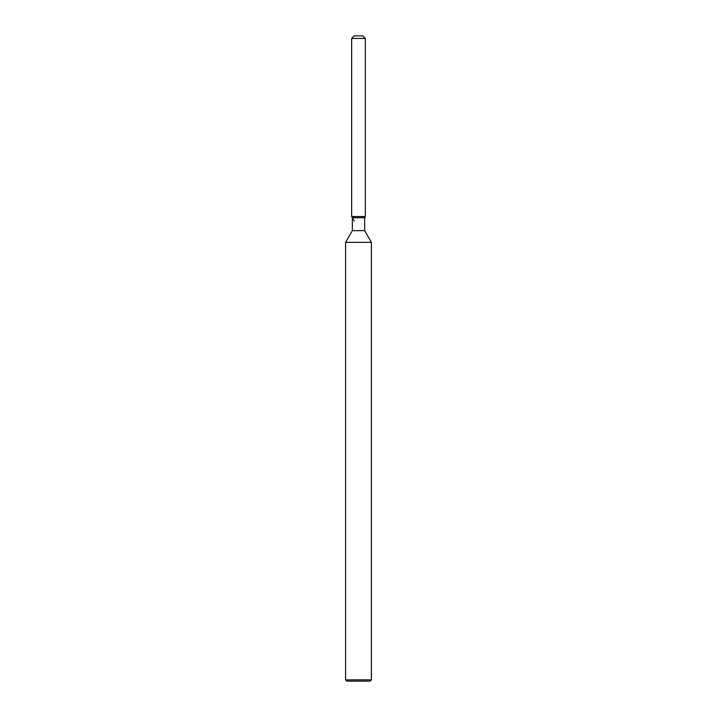 <?xml version="1.0" encoding="UTF-8"?>
<svg xmlns="http://www.w3.org/2000/svg" width="717" height="717" viewBox="0 0 717 717"><rect width="100%" height="100%" fill="white"/><g stroke="black" fill="none" stroke-linecap="round" stroke-linejoin="round"><path stroke-width="1.08" d="M362.757 35.85L354.243 35.85L362.757 35.85L365.338 38.431L365.338 216.534L358.5 216.534L365.338 216.534L364.657 217.717L364.657 230.659L371.406 242.346L371.406 679.859L345.594 679.859L346.885 681.15L370.115 681.15L371.406 679.859M364.657 230.659L352.343 230.659L352.343 217.717L364.657 217.717L365.338 216.534M352.343 230.659L345.594 242.346L371.406 242.346M354.243 35.85L351.662 38.431L351.662 216.534L358.5 216.534L351.662 216.534L352.343 217.717M351.662 38.431L365.338 38.431M345.594 242.346L345.594 679.859M354.243 221.006L351.662 216.534"/></g></svg>

